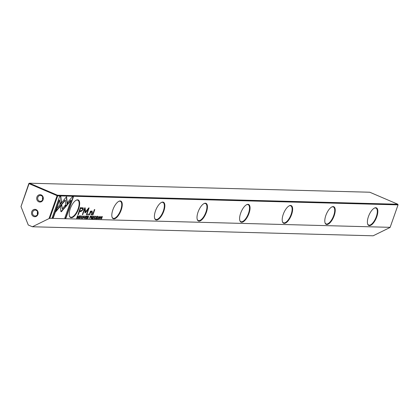 <?xml version="1.0" encoding="UTF-8"?>
<svg xmlns="http://www.w3.org/2000/svg" width="419" height="419" viewBox="0 0 419 419"><rect width="100%" height="100%" fill="white"/><g stroke="black" fill="none" stroke-linecap="round" stroke-linejoin="round"><path stroke-width="0.63" d="M84.528 218.582L85.942 216.005L84.58 218.179L84.779 215.974L84.345 218.503M67.454 204.729L66.558 196.679L56.895 208.374L55.648 211.92L65.312 200.224L66.003 206.452L67.454 204.729L67.16 204.603L65.956 206.038M66.317 196.967L66.757 198.47L66.469 198.349L67.16 204.603M59.655 196.453L52.171 217.707L53.333 217.739L59.577 200.01L60.032 204.111L61.478 202.361L60.828 196.485L59.655 196.453M61.226 211.768L65.668 206.803L65.469 205.006L62.232 208.924L61.782 204.949L60.331 206.698L60.855 211.281L61.226 211.768L60.855 211.281M80.935 218.414L82.014 216.136L82.344 216.597L82.129 215.864L81.082 217.199L81.171 218.54L81.92 217.807L81.166 218.189M81.752 216.021L82.155 216.592M90.803 216.131L90.336 216.12L89.425 218.713L90.001 217.581L90.986 216.859L90.933 216.157M78.463 218.419L79.374 215.827L78.306 218.357M92.431 218.791L93.275 218.812L93.385 218.503L92.719 218.488L93.028 217.602L93.762 217.314L93.138 217.299L93.416 216.508L94.175 216.22L93.343 216.199L92.431 218.791M83.742 215.905L82.658 217.231L82.669 218.556L83.873 217.262L83.742 215.905M92.269 216.173L91.798 216.157L90.886 218.749L91.698 217.592L91.829 218.776L92.41 216.199M91.337 217.466L91.881 217.859M96.71 218.137L96.742 218.948L97.522 218.173L97.135 216.974L97.58 216.56L97.915 216.927L97.7 216.272L96.936 216.995L97.328 218.205L96.841 218.645L96.71 218.137L96.841 218.645M97.292 216.434L97.721 216.963M72.288 196.789L67.548 202.524L67.747 204.315L71.041 200.334L64.804 218.042L65.966 218.074L73.451 196.82L72.288 196.789M78.604 208.898A9.606 3.923 -66.8 0 1 73.529 216.812A9.606 3.923 -66.8 0 1 69.449 215.989A9.606 3.923 -66.8 0 1 70.277 208.672A9.606 3.923 -66.8 0 1 76.211 200.198A9.606 3.923 -66.8 0 1 78.604 208.898M121.201 210.024A9.606 3.923 -66.8 0 1 116.126 217.943A9.606 3.923 -66.8 0 1 112.041 217.121A9.606 3.923 -66.8 0 1 112.873 209.804A9.606 3.923 -66.8 0 1 118.807 201.329A9.606 3.923 -66.8 0 1 121.201 210.024M163.798 211.155A9.606 3.923 -66.8 0 1 158.722 219.074A9.606 3.923 -66.8 0 1 154.637 218.252A9.606 3.923 -66.8 0 1 155.47 210.935A9.606 3.923 -66.8 0 1 161.404 202.456A9.606 3.923 -66.8 0 1 163.798 211.155M206.389 212.281A9.606 3.923 -66.8 0 1 201.314 220.2A9.606 3.923 -66.8 0 1 197.234 219.378A9.606 3.923 -66.8 0 1 198.061 212.061A9.606 3.923 -66.8 0 1 203.995 203.587A9.606 3.923 -66.8 0 1 206.389 212.281M248.986 213.412A9.606 3.923 -66.8 0 1 243.91 221.332A9.606 3.923 -66.8 0 1 239.825 220.509A9.606 3.923 -66.8 0 1 240.658 213.192A9.606 3.923 -66.8 0 1 246.592 204.713A9.606 3.923 -66.8 0 1 248.986 213.412M291.582 214.544A9.606 3.923 -66.8 0 1 286.507 222.458A9.606 3.923 -66.8 0 1 282.422 221.635A9.606 3.923 -66.8 0 1 283.254 214.324A9.606 3.923 -66.8 0 1 289.189 205.844A9.606 3.923 -66.8 0 1 291.582 214.544M334.173 215.67A9.606 3.923 -66.8 0 1 329.098 223.589A9.606 3.923 -66.8 0 1 325.018 222.767A9.606 3.923 -66.8 0 1 325.846 215.45A9.606 3.923 -66.8 0 1 331.78 206.976A9.606 3.923 -66.8 0 1 334.173 215.67M376.77 216.801A9.606 3.923 -66.8 0 1 371.695 224.72A9.606 3.923 -66.8 0 1 367.61 223.898A9.606 3.923 -66.8 0 1 368.442 216.581A9.606 3.923 -66.8 0 1 374.377 208.102A9.606 3.923 -66.8 0 1 376.77 216.801M32.383 226.763L373.14 235.792L389.78 227.622L390.141 227.334L49.809 218.309L49.018 218.587L57.094 195.668L29.058 183.658L20.987 206.577L28.262 224.993L32.383 226.763L49.018 218.587M390.141 227.334L398.05 204.87L57.717 195.851L49.809 218.309M82.883 207.73L83.329 208.023L80.39 207.625L77.944 214.575L78.405 214.586L79.484 211.527L80.909 211.564L83.25 209.6L83.046 207.782M95.647 218.875L96.559 216.283L95.49 218.812M77.897 215.79L77.52 215.78L76.609 218.372L77.63 218.09L78.133 217.142L78.29 216.026L77.897 215.79L78.29 216.026L78.034 216.157M85.382 212.784L88.252 209.327L86.351 214.738L86.717 214.748L89.121 207.913L88.755 207.903L85.544 211.825L85.13 207.808L84.758 207.798L82.354 214.633L82.721 214.643L84.628 209.222L85.036 212.773L85.382 212.784L84.853 212.847M94.495 218.587L94.495 217.54L95.233 216.487L95.563 216.942L95.349 216.214L94.296 217.55L94.39 218.886L95.139 218.158L94.38 218.54M94.972 216.372L95.37 216.942M88.404 216.068L87.932 216.057L87.021 218.65L87.833 217.487L87.964 218.676L88.545 216.094M87.471 217.361L88.011 217.76M100.183 216.34L99.099 217.665L99.114 218.99L100.319 217.702L100.183 216.34M98.041 218.943L98.952 216.351L97.884 218.875M85.555 218.608L86.398 218.634L86.508 218.325L85.843 218.304L86.152 217.424L86.885 217.131L86.262 217.115L86.539 216.33L87.299 216.042L86.466 216.015L85.555 218.608M100.471 219.006L101.408 216.812L101.518 219.032L102.43 216.44L101.529 218.55L101.382 216.414L100.471 219.006M92.473 214.957L92.908 214.968L94.799 209.6L94.364 209.589L92.473 214.957M79.526 217.681L79.558 218.493L80.338 217.718L79.95 216.518L80.396 216.104L80.736 216.471L80.516 215.816L79.751 216.539L80.144 217.749L79.657 218.189L79.526 217.681L79.657 218.189M80.108 215.979L80.542 216.508M79.39 218.461L79.699 218.189M87.686 214.832L88.189 214.847L88.472 214.03L87.969 214.02L87.686 214.832M91.373 211.459L91.908 212.821L91.169 214.926L91.599 214.937L92.379 212.721L91.939 211.082L90.698 211.789L90.902 211.139L90.467 211.129L89.189 214.874L89.629 214.884L90.357 212.815L91.866 211.621L90.86 211.6M92.253 211.145L91.939 211.082M43.099 199.695A3.687 3.321 91.5 0 1 38.799 201.811A3.687 3.321 91.5 0 1 36.919 197.05A3.687 3.321 91.5 0 1 41.219 194.935A3.687 3.321 91.5 0 1 43.099 199.695M37.857 197.323A2.949 2.655 -88.5 0 0 40.25 201.329A2.949 2.655 -88.5 0 0 42.801 199.439A2.949 2.655 -88.5 0 0 40.407 195.432A2.949 2.655 -88.5 0 0 37.857 197.323M37.935 214.366A3.687 3.321 91.5 0 1 33.63 216.482A3.687 3.321 91.5 0 1 31.75 211.715A3.687 3.321 91.5 0 1 36.055 209.605A3.687 3.321 91.5 0 1 37.935 214.366M32.687 211.993A2.949 2.655 -88.5 0 0 35.086 215.995A2.949 2.655 -88.5 0 0 37.637 214.109A2.949 2.655 -88.5 0 0 35.238 210.102A2.949 2.655 -88.5 0 0 32.687 211.993M42.759 197.176A2.949 2.655 -88.5 0 0 42.644 197.449A2.949 2.655 -88.5 0 0 42.691 199.716M37.59 211.846A2.949 2.655 -88.5 0 0 37.48 212.119A2.949 2.655 -88.5 0 0 37.527 214.381M367.557 223.683A9.234 3.771 113.2 0 0 368.662 225.05A9.234 3.771 113.2 0 0 369.265 225.176A9.234 3.771 113.2 0 0 376.304 216.665A9.234 3.771 113.2 0 0 375.932 208.07A9.234 3.771 113.2 0 0 375.335 207.939A9.234 3.771 113.2 0 0 374.188 208.212M324.961 222.557A9.234 3.771 113.2 0 0 326.066 223.919A9.234 3.771 113.2 0 0 326.668 224.045A9.234 3.771 113.2 0 0 333.707 215.534A9.234 3.771 113.2 0 0 333.341 206.939A9.234 3.771 113.2 0 0 332.738 206.808A9.234 3.771 113.2 0 0 331.591 207.08M282.364 221.426A9.234 3.771 113.2 0 0 283.469 222.788A9.234 3.771 113.2 0 0 284.072 222.918A9.234 3.771 113.2 0 0 291.111 214.408A9.234 3.771 113.2 0 0 290.744 205.808A9.234 3.771 113.2 0 0 290.142 205.682A9.234 3.771 113.2 0 0 288.995 205.949M239.773 220.294A9.234 3.771 113.2 0 0 240.878 221.661A9.234 3.771 113.2 0 0 241.48 221.787A9.234 3.771 113.2 0 0 248.519 213.276A9.234 3.771 113.2 0 0 248.148 204.682A9.234 3.771 113.2 0 0 247.55 204.551A9.234 3.771 113.2 0 0 246.403 204.823M197.176 219.168A9.234 3.771 113.2 0 0 198.281 220.53A9.234 3.771 113.2 0 0 198.884 220.661A9.234 3.771 113.2 0 0 205.923 212.145A9.234 3.771 113.2 0 0 205.556 203.55A9.234 3.771 113.2 0 0 204.954 203.424A9.234 3.771 113.2 0 0 203.807 203.692M154.58 218.037A9.234 3.771 113.2 0 0 155.685 219.399A9.234 3.771 113.2 0 0 156.287 219.53A9.234 3.771 113.2 0 0 163.326 211.019A9.234 3.771 113.2 0 0 162.96 202.424A9.234 3.771 113.2 0 0 162.357 202.293A9.234 3.771 113.2 0 0 161.21 202.56M111.988 216.911A9.234 3.771 113.2 0 0 113.093 218.273A9.234 3.771 113.2 0 0 113.696 218.399A9.234 3.771 113.2 0 0 120.735 209.888A9.234 3.771 113.2 0 0 120.363 201.293A9.234 3.771 113.2 0 0 119.761 201.162A9.234 3.771 113.2 0 0 118.619 201.434M69.392 215.78A9.234 3.771 113.2 0 0 70.497 217.142A9.234 3.771 113.2 0 0 71.099 217.272A9.234 3.771 113.2 0 0 78.138 208.762A9.234 3.771 113.2 0 0 77.772 200.162A9.234 3.771 113.2 0 0 77.169 200.036A9.234 3.771 113.2 0 0 76.022 200.303M20.987 206.577L28.859 183.485L29.435 183.208L57.466 195.212L397.799 204.236L369.768 192.227L29.435 183.208L28.859 183.485M57.717 195.851L57.466 195.212L57.094 195.668L57.717 195.851M397.799 204.236L398.05 204.87M71.041 200.334L70.753 200.214L67.705 203.901M73.121 196.815L65.678 217.953L64.845 217.927M65.678 217.953L65.966 218.074M96.553 218.519L96.422 218.016L96.684 218.577M96.883 218.645L96.459 218.828M96.841 216.853L97.234 218.053M97.407 216.152L97.627 216.806M83.041 207.897L82.962 209.474L80.621 211.438L79.191 211.401L77.986 214.46M80.28 208.322L80.568 208.447L79.762 210.726L79.474 210.6L80.28 208.322L82.375 208.521M78.117 214.46L78.405 214.586M79.191 211.401L79.484 211.527M79.762 210.726L81.134 210.762L82.632 209.652L82.543 208.568L80.568 208.447M91.981 216.047L92.185 216.738M91.431 217.199L91.85 217.278L91.782 217.733M91.724 216.372L91.981 216.764L91.834 216.372L92.122 216.497L91.588 217.267M91.724 217.341L92.012 217.466M91.85 217.278L92.269 216.89L92.122 216.497L92.269 216.89M77.609 215.665L78.002 215.9M77.342 217.969L76.651 218.257M77.463 215.947L77.735 216.026M77.18 218.074L77.944 217.136L77.855 216.078L76.897 218.069L77.18 218.074M88.252 209.327L87.964 209.207L85.094 212.658M88.797 207.903L86.387 214.622M86.429 214.622L86.717 214.748M84.853 207.798L85.256 211.7L85.544 211.825M84.628 209.222L84.339 209.102L82.391 214.518M82.433 214.518L82.721 214.643M94.505 218.587L94.155 218.76M95.082 216.817L94.945 216.361L95.082 216.817M95.061 216.089L95.27 216.822M83.706 215.905L83.784 216.251M82.931 218.283L82.548 218.456M82.758 218.22L82.464 218.095M82.899 218.283L83.638 216.188L82.899 218.283L82.533 218.142M93.055 218.498L92.473 218.676M92.987 218.692L93.275 218.812M93.432 217.309L92.892 217.487M93.364 217.498L93.652 217.623M93.846 216.214L93.28 216.393M93.777 216.403L94.066 216.529M88.116 215.947L88.32 216.633M87.974 217.173L87.911 217.634M87.859 216.267L88.116 216.665L87.969 216.272L88.257 216.393L87.723 217.168L88.404 216.785L88.257 216.393L88.404 216.785M87.859 217.241L88.147 217.361M90.514 216.01L90.698 216.733M90.399 217.267L89.865 217.461M90.274 216.304L90.504 216.733L90.378 216.304L90.666 216.429L90.116 217.257L90.797 216.859L90.666 216.429L90.797 216.859M81.867 216.466L81.726 216.01L81.867 216.466M81.841 215.738L82.056 216.471M65.228 205.3L65.38 206.677L60.938 211.647M61.656 211.186L61.944 211.312M65.38 206.677L65.668 206.803M61.541 205.242L62.232 208.924M59.577 200.01L59.289 199.884L53.045 217.618L52.207 217.592M53.045 217.618L53.333 217.739M60.551 196.48L61.19 202.236L59.985 203.692M61.19 202.236L61.478 202.361M65.312 200.224L65.024 200.099L55.942 211.092M100.146 216.34L100.23 216.691M99.371 218.718L98.994 218.891M99.203 218.655L98.91 218.529M99.345 218.718L100.083 216.623L99.345 218.718L98.973 218.577M86.178 218.315L85.596 218.493M86.11 218.509L86.398 218.634M86.555 217.126L86.015 217.304M86.487 217.314L86.775 217.44M86.969 216.031L86.398 216.209M86.901 216.22L87.189 216.345M94.469 209.594L92.515 214.842M92.62 214.847L92.908 214.968M79.369 218.063L79.238 217.561L79.5 218.121M79.662 216.398L80.05 217.597M80.228 215.696L80.443 216.351M88.147 214.025L87.723 214.717M87.901 214.722L88.189 214.847M90.645 211.763L89.226 214.758M89.341 214.758L89.629 214.884M91.651 210.961L92.091 212.595L91.211 214.811M91.311 214.811L91.599 214.937M90.577 211.129L90.698 211.789M97.056 217.293L97.344 217.419M80.621 211.438L80.909 211.564M82.962 209.474L83.25 209.6M81.647 208.358L81.935 208.484M76.745 218.262L77.033 218.383M89.912 217.461L90.2 217.587M64.631 200.575L64.919 200.696M79.872 216.838L80.16 216.963M90.069 212.695L90.357 212.815M92.091 212.595L92.379 212.721M96.459 218.503L96.747 218.624M97.376 216.45L97.664 216.576M82.543 208.568L82.255 208.447M91.525 217.487L91.813 217.613M92.253 216.518L91.965 216.393M95.013 216.377L95.302 216.497M87.66 217.382L87.948 217.508M88.383 216.414L88.095 216.293M90.771 216.45L90.483 216.324M81.794 216.026L82.082 216.152M79.275 218.048L79.563 218.168M80.191 215.995L80.479 216.12"/></g></svg>
